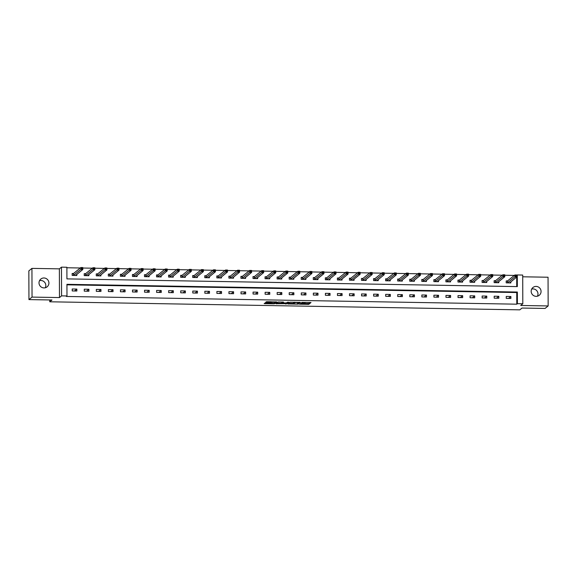 <?xml version="1.0" encoding="UTF-8"?>
<svg xmlns="http://www.w3.org/2000/svg" width="577" height="577" viewBox="0 0 577 577"><rect width="100%" height="100%" fill="white"/><g stroke="black" fill="none" stroke-linecap="round" stroke-linejoin="round"><path stroke-width="0.87" d="M299.42 304.194L308.803 304.324L310.996 302.543L301.67 302.37L305.204 302.824L300.545 303.286L303.891 303.884L299.42 304.194M39.539 280.638A5.005 4.904 -129 0 1 45.302 287.757M43.982 287.916A5.005 4.904 51 0 0 48.619 281.352A5.005 4.904 51 0 0 40.816 279.052A5.005 4.904 51 0 0 43.982 287.916M531.698 289.07A5.005 4.904 -129 0 1 537.461 296.189M536.141 296.347A5.005 4.904 51 0 0 540.772 289.784A5.005 4.904 51 0 0 532.968 287.49A5.005 4.904 51 0 0 536.141 296.347M265.651 302.983L264.158 303.56L264.8 303.675L273.75 303.827L274.63 303.74L276.823 301.959L266.343 301.793L265.593 302.406L266.242 302.507L275.402 302.218L273.938 303.423L265.651 302.983M66.982 295.965L61.573 295.871L61.472 267.151L66.882 267.245L66.925 278.886L517.345 286.603L517.302 274.962L522.712 275.056L522.812 303.776L517.403 303.682L517.36 292.041L66.939 284.317L66.982 295.965L66.362 296.463L516.783 304.18L517.403 303.682M522.812 303.776L520.714 305.471L548.15 305.947L545.063 308.443L522.034 308.046L519.812 309.849L49.759 301.793L51.98 299.99L28.951 299.6L32.038 297.097L59.474 297.566L61.573 295.871M287.75 303.964L298.222 304.144L300.415 302.362L289.935 302.197L287.75 303.964M285.543 303.697L275.95 303.776L278.136 301.995L283.495 302.074M283.487 302.088L282.593 302.817L285.781 302.961L288.651 302.139L286.423 303.942L285.543 304.029M28.951 299.6L28.85 270.88L31.937 268.384L32.038 297.097M548.15 305.947L548.049 277.227L522.719 276.794M49.752 299.953L49.759 301.793M516.783 304.18L516.747 292.539L66.939 284.829M510.883 296.513L506.245 296.434L506.253 298.374L510.89 298.453L510.883 296.513L508.539 298.41M498.831 296.304L494.193 296.225L494.2 298.165L498.838 298.244L498.831 296.304L496.48 298.208M486.772 296.102L482.134 296.023L482.141 297.963L486.779 298.042L486.772 296.102L484.428 297.999M474.712 295.893L470.075 295.813L470.082 297.754L474.72 297.833L474.712 295.893L472.368 297.797M462.66 295.684L458.023 295.604L458.03 297.544L462.667 297.624L462.66 295.684L460.309 297.588M450.601 295.482L445.963 295.402L445.971 297.343L450.608 297.422L450.601 295.482L448.257 297.379M438.549 295.273L433.911 295.193L433.918 297.133L438.549 297.213L438.549 295.273L436.198 297.177M426.49 295.063L421.852 294.984L421.859 296.924L426.497 297.011L426.49 295.063L424.145 296.967M414.43 294.861L409.793 294.782L409.8 296.722L414.437 296.802L414.43 294.861L412.086 296.758M402.378 294.652L397.741 294.573L397.748 296.513L402.385 296.592L402.378 294.652L400.027 296.556M390.319 294.45L385.681 294.371L385.688 296.311L390.326 296.39L390.319 294.45L387.975 296.347M378.26 294.241L373.622 294.162L373.629 296.102L378.267 296.181L378.26 294.241L375.916 296.138M366.207 294.032L361.57 293.953L361.577 295.893L366.215 295.972L366.207 294.032L363.856 295.936M354.148 293.83L349.511 293.751L349.518 295.691L354.155 295.77L354.148 293.83L351.804 295.727M342.096 293.621L337.458 293.542L337.466 295.482L342.096 295.561L342.096 293.621L339.745 295.518M330.037 293.412L325.399 293.332L325.406 295.273L330.044 295.352L330.037 293.412L327.693 295.316M317.977 293.21L313.34 293.13L313.347 295.071L317.985 295.15L317.977 293.21L315.633 295.107M305.925 293.001L301.288 292.921L301.295 294.861L305.933 294.941L305.925 293.001L303.574 294.897M293.866 292.791L289.228 292.712L289.236 294.652L293.873 294.732L293.866 292.791L291.522 294.696M281.807 292.589L277.169 292.51L277.176 294.45L281.814 294.53L281.807 292.589L279.463 294.486M269.755 292.38L265.117 292.301L265.124 294.241L269.762 294.32L269.755 292.38L267.411 294.277M257.695 292.171L253.058 292.092L253.065 294.032L257.703 294.111L257.695 292.171L255.351 294.075M245.643 291.969L241.006 291.89L241.013 293.83L245.651 293.909L245.643 291.969L243.292 293.866M233.584 291.76L228.946 291.681L228.954 293.621L233.591 293.7L233.584 291.76L231.24 293.664M221.525 291.551L216.887 291.472L216.894 293.412L221.532 293.491L221.525 291.551L219.181 293.455M209.473 291.349L204.835 291.27L204.842 293.21L209.48 293.289L209.473 291.349L207.121 293.246M197.413 291.14L192.776 291.06L192.783 293.001L197.421 293.08L197.413 291.14L195.069 293.044M185.354 290.938L180.724 290.858L180.724 292.799L185.361 292.878L185.354 290.938L183.01 292.835M173.302 290.729L168.664 290.649L168.672 292.589L173.309 292.669L173.302 290.729L170.958 292.626M161.243 290.519L156.605 290.44L156.612 292.38L161.25 292.46L161.243 290.519L158.899 292.424M149.191 290.318L144.553 290.238L144.56 292.178L149.198 292.258L149.191 290.318L146.839 292.214M137.131 290.108L132.494 290.029L132.501 291.969L137.138 292.049L137.131 290.108L134.787 292.005M125.072 289.899L120.434 289.82L120.442 291.76L125.079 291.839L125.072 289.899L122.728 291.803M113.02 289.697L108.382 289.618L108.389 291.558L113.027 291.637L113.02 289.697L110.669 291.594M100.961 289.488L96.323 289.409L96.33 291.349L100.968 291.428L100.961 289.488L98.617 291.385M88.901 289.279L84.271 289.2L84.271 291.14L88.908 291.219L88.901 289.279L86.557 291.183M76.849 289.077L72.212 288.998L72.219 290.938L76.856 291.017L76.849 289.077L74.505 290.974M514.352 275.424L504.796 275.258M502.293 275.215L492.736 275.056M490.234 275.013L480.684 274.847M478.182 274.803L468.625 274.638M466.122 274.594L456.566 274.436M454.07 274.392L444.514 274.226M442.011 274.183L432.454 274.017M429.952 273.981L420.402 273.815M417.899 273.772L408.343 273.606M405.84 273.563L396.284 273.404M393.781 273.361L384.232 273.195M381.729 273.152L372.172 272.986M369.669 272.943L360.113 272.784M357.617 272.741L348.061 272.575M345.558 272.532L336.002 272.366M333.499 272.322L323.949 272.164M321.447 272.12L311.89 271.955M309.387 271.911L299.831 271.745M297.328 271.702L287.779 271.543M285.276 271.5L275.719 271.334M273.217 271.291L263.66 271.125M261.165 271.082L251.608 270.923M249.105 270.88L239.549 270.714M237.046 270.671L227.497 270.505M224.994 270.469L215.437 270.303M212.935 270.26L203.378 270.094M200.875 270.05L191.326 269.892M188.823 269.848L179.267 269.683M176.764 269.639L167.207 269.473M164.712 269.43L155.155 269.271M152.653 269.228L143.096 269.062M140.593 269.019L131.044 268.853M128.541 268.81L118.985 268.651M116.482 268.608L106.925 268.442M104.43 268.399L94.873 268.233M92.37 268.19L82.814 268.031M80.311 267.988L66.882 267.757M516.725 286.596L516.689 277.075M507.443 280.934L506.195 280.912L506.202 282.853L510.84 282.932L510.833 281.814M495.391 280.725L494.136 280.703L494.143 282.643L498.78 282.723L498.773 281.612M483.331 280.516L482.083 280.501L482.083 282.442L486.721 282.521L486.721 281.403M471.272 280.314L470.024 280.292L470.031 282.232L474.669 282.312L474.662 281.194M459.22 280.105L457.965 280.083L457.972 282.023L462.61 282.103L462.61 280.992M447.161 279.903L445.913 279.881L445.92 281.821L450.558 281.901L450.55 280.783M435.108 279.694L433.854 279.672L433.861 281.612L438.498 281.691L438.491 280.573M423.049 279.484L421.794 279.463L421.801 281.403L426.439 281.482L426.439 280.372M410.99 279.282L409.742 279.261L409.749 281.201L414.387 281.28L414.38 280.162M398.938 279.073L397.683 279.052L397.69 280.992L402.328 281.071L402.328 279.953M386.878 278.864L385.631 278.842L385.638 280.783L390.268 280.862L390.268 279.751M374.819 278.662L373.571 278.641L373.579 280.581L378.216 280.66L378.209 279.542M362.767 278.453L361.512 278.431L361.519 280.372L366.157 280.451L366.157 279.333M350.708 278.244L349.46 278.222L349.467 280.162L354.105 280.242L354.098 279.131M338.656 278.042L337.401 278.02L337.408 279.96L342.046 280.04L342.038 278.922M326.596 277.833L325.341 277.811L325.349 279.751L329.986 279.831L329.986 278.713M314.537 277.624L313.289 277.602L313.297 279.542L317.934 279.621L317.927 278.511M302.485 277.422L301.23 277.4L301.237 279.34L305.875 279.419L305.875 278.302M290.426 277.212L289.178 277.191L289.185 279.131L293.816 279.21L293.816 278.1M278.366 277.003L277.119 276.989L277.126 278.929L281.764 279.008L281.756 277.89M266.314 276.801L265.059 276.78L265.067 278.72L269.704 278.799L269.704 277.681M254.255 276.592L253.007 276.571L253.014 278.511L257.652 278.59L257.645 277.479M242.203 276.39L240.948 276.369L240.955 278.309L245.593 278.388L245.586 277.27M230.144 276.181L228.889 276.159L228.896 278.1L233.534 278.179L233.534 277.061M218.084 275.972L216.837 275.95L216.844 277.89L221.481 277.97L221.474 276.859M206.032 275.77L204.777 275.748L204.785 277.688L209.422 277.768L209.422 276.65M193.973 275.561L192.725 275.539L192.732 277.479L197.37 277.559L197.363 276.441M181.914 275.352L180.666 275.33L180.673 277.27L185.311 277.349L185.304 276.239M169.862 275.15L168.607 275.128L168.614 277.068L173.251 277.148L173.251 276.03M157.802 274.94L156.555 274.919L156.562 276.859L161.199 276.938L161.192 275.82M145.75 274.731L144.495 274.71L144.502 276.65L149.14 276.729L149.133 275.618M133.691 274.529L132.443 274.508L132.443 276.448L137.081 276.527L137.081 275.409M121.632 274.32L120.384 274.299L120.391 276.239L125.029 276.318L125.021 275.2M109.58 274.111L108.325 274.089L108.332 276.03L112.969 276.109L112.969 274.998M97.52 273.909L96.272 273.887L96.28 275.828L100.917 275.907L100.91 274.789M85.461 273.7L84.213 273.678L84.22 275.618L88.858 275.698L88.851 274.587M73.409 273.491L72.154 273.469L72.161 275.417L76.799 275.496L76.799 274.378M59.474 297.566L59.373 268.853L31.937 268.384M59.373 268.853L61.472 267.151M516.848 275.33L517.302 274.962M516.747 292.539L517.36 292.041M304.108 303.567L308.803 303.552L310.166 302.449M298.035 303.423L299.586 302.261M288.572 303.3L293.505 303.387M296.679 304.079L298.763 302.391L294.847 302.644L293.505 303.754L296.679 304.079M293.534 303.026L294.465 302.175M281.655 303.185L276.772 303.098M282.665 301.973L282.593 302.817L282.6 302.031M287.757 302.088L286.423 303.163L286.423 303.942M281.684 303.545L285.745 303.617L286.257 303.192L283.069 303.055L281.684 303.545L281.684 302.853M282.593 302.29L282.189 303.141M281.684 302.774L282.189 302.362M266.596 301.735L270.692 301.771M274.443 303.012L275.994 301.858M510.104 282.918L510.104 282.405M506.245 282.853L506.195 281.23M509.585 282.91L516.855 276.938L514.922 276.902L514.915 274.962L507.609 280.884L506.238 281.194M515.658 275.424L514.915 274.962L516.848 274.998L516.855 276.938L516.429 275.438L515.658 275.424L515.665 276.203L516.437 276.217M515.665 276.203L507.45 282.874M516.429 275.438L516.848 274.998M498.052 282.708L498.045 282.196M494.186 282.643L494.136 281.021M497.504 282.643L504.803 276.729L502.87 276.7L502.863 274.76L495.556 280.674L494.179 280.992M503.606 275.222L502.863 274.76L504.796 274.789L504.803 276.729L504.377 275.236L503.606 275.222L503.606 275.994L504.377 276.008M503.606 275.994L495.398 282.665M504.377 275.236L504.796 274.789M485.993 282.506L485.993 281.994M482.127 282.442L482.083 280.819M485.473 282.499L492.744 276.527L490.811 276.491L490.803 274.551L483.497 280.472L482.127 280.783M491.546 275.013L490.803 274.551L492.736 274.587L492.744 276.527L492.318 275.027L491.546 275.013L491.546 275.792L492.325 275.806M491.546 275.792L483.338 282.463M492.318 275.027L492.736 274.587M473.941 282.297L473.933 281.785M470.075 282.232L470.024 280.61M473.414 282.29L480.684 276.318L478.751 276.282L478.744 274.342L471.438 280.263L470.067 280.573M479.487 274.803L478.744 274.342L480.677 274.378L480.684 276.318L480.266 274.818L479.487 274.803L479.494 275.582L480.266 275.597M479.494 275.582L471.279 282.254M480.266 274.818L480.677 274.378M461.881 282.095L461.881 281.576M458.015 282.023L457.965 280.4M461.333 282.023L468.632 276.109L466.699 276.08L466.692 274.14L459.386 280.054L458.008 280.372M467.435 274.602L466.692 274.14L468.625 274.169L468.632 276.109L468.207 274.616L467.435 274.602L467.435 275.373L468.207 275.388M467.435 275.373L459.227 282.045M468.207 274.616L468.625 274.169M449.822 281.886L449.822 281.374M445.956 281.821L445.913 280.198M449.303 281.879L456.573 275.907L454.64 275.871L454.633 273.931L447.326 279.852L445.956 280.162M455.376 274.392L454.633 273.931L456.566 273.967L456.573 275.907L456.147 274.407L455.376 274.392L455.383 275.171L456.155 275.186M455.383 275.171L447.168 281.843M456.147 274.407L456.566 273.967M437.77 281.677L437.763 281.165M433.904 281.612L433.854 279.989M437.243 281.67L444.514 275.698L442.588 275.662L442.581 273.722L435.267 279.643L433.897 279.953M443.324 274.183L442.581 273.722L444.514 273.758L444.514 275.698L444.095 274.198L443.324 274.183L443.324 274.962L444.095 274.977M443.324 274.962L435.108 281.634M444.095 274.198L444.514 273.758M425.711 281.475L425.711 280.956M421.845 281.403L421.801 279.78M425.191 281.461L432.462 275.489L430.529 275.46L430.521 273.52L423.215 279.434L421.837 279.751M431.264 273.981L430.521 273.52L432.454 273.548L432.462 275.489L432.036 273.996L431.264 273.981L431.264 274.753L432.036 274.767M431.264 274.753L423.056 281.425M432.036 273.996L432.454 273.548M413.651 281.266L413.651 280.754M409.793 281.201L409.742 279.578M413.132 281.259L420.402 275.287L418.469 275.251L418.462 273.31L411.156 279.232L409.785 279.542M419.205 273.772L418.462 273.31L420.395 273.347L420.402 275.287L419.977 273.786L419.205 273.772L419.212 274.551L419.984 274.565M419.212 274.551L410.997 281.223M419.977 273.786L420.395 273.347M401.599 281.057L401.599 280.545M397.733 280.992L397.683 279.369M401.08 281.049L408.35 275.078L406.417 275.041L406.41 273.101L399.104 279.023L397.726 279.333M407.153 273.57L406.41 273.101L408.343 273.137L408.35 275.078L407.925 273.577L407.153 273.57L407.153 274.342L407.925 274.356M407.153 274.342L398.945 281.013M407.925 273.577L408.343 273.137M389.54 280.855L389.54 280.343M385.674 280.783L385.631 279.167M389.021 280.84L396.291 274.868L394.358 274.84L394.351 272.899L387.044 278.814L385.674 279.131M395.094 273.361L394.351 272.899L396.284 272.928L396.291 274.868L395.865 273.375L395.094 273.361L395.094 274.14L395.872 274.147M395.094 274.14L386.886 280.804M395.865 273.375L396.284 272.928M377.488 280.646L377.481 280.133M373.622 280.581L373.571 278.958M376.961 280.638L384.232 274.666L382.299 274.63L382.299 272.69L374.985 278.612L373.615 278.922M383.034 273.152L382.299 272.69L384.224 272.726L384.232 274.666L383.813 273.166L383.034 273.152L383.041 273.931L383.813 273.945M383.041 273.931L374.826 280.602M383.813 273.166L384.224 272.726M365.429 280.436L365.429 279.924M361.563 280.372L361.512 278.749M364.909 280.429L372.179 274.457L370.246 274.428L370.239 272.488L362.933 278.402L361.555 278.713M370.982 272.95L370.239 272.488L372.172 272.517L372.179 274.457L371.754 272.957L370.982 272.95L370.982 273.722L371.754 273.736M370.982 273.722L362.774 280.393M371.754 272.957L372.172 272.517M353.369 280.234L353.369 279.722M349.511 280.17L349.46 278.547M352.821 280.162L360.12 274.248L358.187 274.219L358.18 272.279L350.874 278.193L349.503 278.511M358.923 272.741L358.18 272.279L360.113 272.308L360.12 274.248L359.695 272.755L358.923 272.741L358.93 273.52L359.702 273.527M358.93 273.52L350.715 280.184M359.695 272.755L360.113 272.308M341.317 280.025L341.31 279.513M337.451 279.96L337.401 278.338M340.798 280.018L348.061 274.046L346.135 274.01L346.128 272.07L338.822 277.991L337.444 278.302M346.871 272.532L346.128 272.07L348.061 272.106L348.061 274.046L347.642 272.546L346.871 272.532L346.871 273.31L347.642 273.325M346.871 273.31L338.656 279.982M347.642 272.546L348.061 272.106M329.258 279.816L329.258 279.304M325.392 279.751L325.349 278.128M328.739 279.809L336.009 273.837L334.076 273.808L334.069 271.868L326.762 277.782L325.385 278.1M334.811 272.33L334.069 271.868L336.002 271.897L336.009 273.837L335.583 272.337L334.811 272.33L334.811 273.101L335.583 273.116M334.811 273.101L326.604 279.773M335.583 272.337L336.002 271.897M317.199 279.614L317.199 279.102M313.34 279.549L313.289 277.926M316.65 279.542L323.949 273.635L322.016 273.599L322.009 271.659L314.703 277.573L313.333 277.89M322.752 272.12L322.009 271.659L323.942 271.695L323.949 273.635L323.524 272.135L322.752 272.12L322.759 272.899L323.531 272.907M322.759 272.899L314.544 279.564M323.524 272.135L323.942 271.695M305.146 279.405L305.146 278.893M301.281 279.34L301.23 277.717M304.627 279.398L311.897 273.426L309.964 273.39L309.957 271.45L302.651 277.371L301.273 277.681M310.7 271.911L309.957 271.45L311.89 271.486L311.897 273.426L311.472 271.926L310.7 271.911L310.7 272.69L311.472 272.705M310.7 272.69L302.492 279.362M311.472 271.926L311.89 271.486M293.087 279.196L293.087 278.684M289.221 279.131L289.178 277.508M292.568 279.189L299.838 273.217L297.905 273.188L297.898 271.248L290.592 277.162L289.221 277.479M298.641 271.709L297.898 271.248L299.831 271.277L299.838 273.217L299.413 271.724L298.641 271.709L298.641 272.481L299.42 272.495M298.641 272.481L290.433 279.153M299.413 271.724L299.831 271.277M281.035 278.994L281.028 278.482M277.169 278.929L277.119 277.306M280.487 278.922L287.779 273.015L285.846 272.979L285.846 271.039L278.532 276.96L277.162 277.27M286.581 271.5L285.846 271.039L287.772 271.075L287.779 273.015L287.36 271.515L286.581 271.5L286.589 272.279L287.36 272.294M286.589 272.279L278.374 278.943M287.36 271.515L287.772 271.075M268.976 278.785L268.976 278.273M265.11 278.72L265.067 277.097M268.456 278.778L275.727 272.806L273.794 272.77L273.786 270.829L266.48 276.751L265.103 277.061M274.529 271.291L273.786 270.829L275.719 270.865L275.727 272.806L275.301 271.305L274.529 271.291L274.529 272.07L275.301 272.084M274.529 272.07L266.322 278.741M275.301 271.305L275.719 270.865M256.916 278.583L256.916 278.064M253.058 278.511L253.007 276.888M256.397 278.568L263.667 272.596L261.734 272.568L261.727 270.627L254.421 276.542L253.051 276.859M262.47 271.089L261.727 270.627L263.66 270.656L263.667 272.596L263.242 271.103L262.47 271.089L262.477 271.861L263.249 271.875M262.477 271.861L254.262 278.532M263.242 271.103L263.66 270.656M244.864 278.374L244.857 277.862M240.998 278.309L240.948 276.686M244.345 278.366L251.615 272.394L249.682 272.358L249.675 270.418L242.369 276.34L240.991 276.65M250.418 270.88L249.675 270.418L251.608 270.454L251.615 272.394L251.19 270.894L250.418 270.88L250.418 271.659L251.19 271.673M250.418 271.659L242.21 278.33M251.19 270.894L251.608 270.454M232.805 278.164L232.805 277.652M228.939 278.1L228.896 276.477M232.286 278.157L239.556 272.185L237.623 272.149L237.616 270.209L230.31 276.131L228.932 276.441M238.359 270.671L237.616 270.209L239.549 270.245L239.556 272.185L239.13 270.685L238.359 270.671L238.359 271.45L239.13 271.464M238.359 271.45L230.151 278.121M239.13 270.685L239.549 270.245M220.746 277.963L220.746 277.443M216.887 277.89L216.837 276.268M220.226 277.948L227.497 271.976L225.564 271.947L225.557 270.007L218.25 275.921L216.88 276.239M226.299 270.469L225.557 270.007L227.489 270.036L227.497 271.976L227.078 270.483L226.299 270.469L226.307 271.24L227.078 271.255M226.307 271.24L218.092 277.912M227.078 270.483L227.489 270.036M208.694 277.753L208.694 277.241M204.828 277.688L204.777 276.066M208.174 277.746L215.445 271.774L213.512 271.738L213.504 269.798L206.198 275.719L204.821 276.03M214.247 270.26L213.504 269.798L215.437 269.834L215.445 271.774L215.019 270.274L214.247 270.26L214.247 271.039L215.019 271.053M214.247 271.039L206.039 277.71M215.019 270.274L215.437 269.834M196.634 277.544L196.634 277.032M192.768 277.479L192.725 275.856M196.115 277.537L203.385 271.565L201.452 271.529L201.445 269.589L194.139 275.51L192.768 275.82M202.188 270.058L201.445 269.589L203.378 269.625L203.385 271.565L202.96 270.065L202.188 270.058L202.188 270.829L202.967 270.844M202.188 270.829L193.98 277.501M202.96 270.065L203.378 269.625M184.582 277.342L184.575 276.83M180.716 277.27L180.666 275.655M184.056 277.328L191.326 271.356L189.4 271.327L189.393 269.387L182.08 275.301L180.709 275.618M190.129 269.848L189.393 269.387L191.319 269.416L191.326 271.356L190.908 269.863L190.129 269.848L190.136 270.62L190.908 270.635M190.136 270.62L181.921 277.292M190.908 269.863L191.319 269.416M172.523 277.133L172.523 276.621M168.657 277.068L168.614 275.445M172.004 277.126L179.274 271.154L177.341 271.118L177.334 269.178L170.027 275.099L168.65 275.409M178.077 269.639L177.334 269.178L179.267 269.214L179.274 271.154L178.848 269.654L178.077 269.639L178.077 270.418L178.848 270.433M178.077 270.418L169.869 277.09M178.848 269.654L179.267 269.214M160.464 276.924L160.464 276.412M156.605 276.859L156.555 275.236M159.944 276.917L167.215 270.945L165.282 270.916L165.274 268.976L157.968 274.89L156.598 275.2M166.017 269.437L165.274 268.976L167.207 269.005L167.215 270.945L166.789 269.445L166.017 269.437L166.025 270.209L166.796 270.224M166.025 270.209L157.809 276.881M166.789 269.445L167.207 269.005M148.412 276.722L148.404 276.21M144.546 276.65L144.495 275.034M147.892 276.708L155.163 270.736L153.23 270.707L153.222 268.767L145.916 274.681L144.538 274.998M153.965 269.228L153.222 268.767L155.155 268.795L155.163 270.736L154.737 269.243L153.965 269.228L153.965 270.007L154.737 270.014M153.965 270.007L145.757 276.671M154.737 269.243L155.155 268.795M136.352 276.513L136.352 276.001M132.486 276.448L132.443 274.825M135.833 276.506L143.103 270.534L141.17 270.498L141.163 268.557L133.857 274.479L132.486 274.789M141.906 269.019L141.163 268.557L143.096 268.593L143.103 270.534L142.678 269.033L141.906 269.019L141.906 269.798L142.685 269.812M141.906 269.798L133.698 276.47M142.678 269.033L143.096 268.593M124.293 276.304L124.293 275.792M120.434 276.239L120.384 274.616M123.774 276.296L131.044 270.325L129.111 270.296L129.104 268.355L121.797 274.27L120.427 274.587M129.847 268.817L129.104 268.355L131.037 268.384L131.044 270.325L130.626 268.824L129.847 268.817L129.854 269.589L130.626 269.603M129.854 269.589L121.639 276.26M130.626 268.824L131.037 268.384M112.241 276.102L112.241 275.59M108.375 276.037L108.325 274.414M111.722 276.094L118.992 270.123L117.059 270.086L117.052 268.146L109.745 274.061L108.368 274.378M117.795 268.608L117.052 268.146L118.985 268.182L118.992 270.123L118.566 268.622L117.795 268.608L117.795 269.387L118.566 269.394M117.795 269.387L109.587 276.051M118.566 268.622L118.985 268.182M100.182 275.893L100.182 275.38M96.316 275.828L96.272 274.205M99.662 275.885L106.933 269.913L105 269.877L104.992 267.937L97.686 273.859L96.316 274.169M105.735 268.399L104.992 267.937L106.925 267.973L106.933 269.913L106.507 268.413L105.735 268.399L105.742 269.178L106.514 269.192M105.742 269.178L97.527 275.849M106.507 268.413L106.925 267.973M88.13 275.683L88.122 275.171M84.264 275.618L84.213 273.996M87.581 275.618L94.873 269.704L92.947 269.675L92.94 267.735L85.627 273.649L84.256 273.967M93.683 268.197L92.94 267.735L94.873 267.764L94.873 269.704L94.455 268.211L93.683 268.197L93.683 268.969L94.455 268.983M93.683 268.969L85.468 275.64M94.455 268.211L94.873 267.764M76.07 275.481L76.07 274.969M72.204 275.417L72.161 273.794M75.551 275.474L82.821 269.502L80.888 269.466L80.881 267.526L73.575 273.44L72.197 273.758M81.624 267.988L80.881 267.526L82.814 267.562L82.821 269.502L82.396 268.002L81.624 267.988L81.624 268.767L82.396 268.774M81.624 268.767L73.416 275.431M82.396 268.002L82.814 267.562M308.803 303.552L308.803 304.324M307.923 303.632L307.923 304.411M298.222 303.365L298.222 304.144M288.392 303.452L288.392 304.079M294.847 302.182L294.847 302.644M293.534 302.925L293.534 303.704M276.592 303.25L276.592 303.877M271.313 301.778L271.32 302.189M270.945 301.771L270.952 302.485M270.065 301.793L270.072 302.572M266.235 301.879L266.242 302.507M274.623 302.961L274.63 303.74M264.793 303.055L264.8 303.675M507.609 280.884L507.616 282.824M507.508 280.92L507.515 282.86M495.556 280.674L495.564 282.615M495.448 280.71L495.455 282.651M483.497 280.472L483.504 282.413M483.396 280.509L483.403 282.449M471.438 280.263L471.445 282.203M471.337 280.299L471.344 282.24M459.386 280.054L459.393 281.994M459.285 280.09L459.292 282.03M447.326 279.852L447.334 281.792M447.225 279.888L447.233 281.828M435.267 279.643L435.274 281.583M435.166 279.679L435.173 281.619M423.215 279.434L423.222 281.374M423.114 279.47L423.121 281.41M411.156 279.232L411.163 281.172M411.055 279.268L411.062 281.208M399.104 279.023L399.111 280.963M398.995 279.059L399.003 280.999M387.044 278.814L387.052 280.754M386.943 278.85L386.951 280.79M374.985 278.612L374.992 280.552M374.884 278.648L374.891 280.588M362.933 278.402L362.94 280.343M362.832 278.439L362.839 280.379M350.874 278.193L350.881 280.133M350.773 278.229L350.78 280.17M338.822 277.991L338.822 279.932M338.713 278.027L338.721 279.968M326.762 277.782L326.77 279.722M326.661 277.818L326.669 279.758M314.703 277.573L314.71 279.513M314.602 277.609L314.609 279.556M302.651 277.371L302.658 279.311M302.55 277.407L302.55 279.347M290.592 277.162L290.599 279.102M290.491 277.198L290.498 279.138M278.532 276.96L278.54 278.9M278.431 276.996L278.439 278.936M266.48 276.751L266.487 278.691M266.379 276.787L266.386 278.727M254.421 276.542L254.428 278.482M254.32 276.578L254.327 278.518M242.369 276.34L242.369 278.28M242.261 276.376L242.268 278.316M230.31 276.131L230.317 278.071M230.209 276.167L230.216 278.107M218.25 275.921L218.257 277.862M218.149 275.957L218.156 277.898M206.198 275.719L206.205 277.66M206.097 275.756L206.097 277.696M194.139 275.51L194.146 277.45M194.038 275.546L194.045 277.487M182.08 275.301L182.087 277.241M181.979 275.337L181.986 277.277M170.027 275.099L170.035 277.039M169.926 275.135L169.934 277.075M157.968 274.89L157.975 276.83M157.867 274.926L157.874 276.866M145.916 274.681L145.923 276.621M145.808 274.717L145.815 276.657M133.857 274.479L133.864 276.419M133.756 274.515L133.763 276.455M121.797 274.27L121.805 276.21M121.697 274.306L121.704 276.246M109.745 274.061L109.753 276.001M109.644 274.097L109.652 276.044M97.686 273.859L97.693 275.799M97.585 273.895L97.592 275.835M85.627 273.649L85.634 275.59M85.526 273.686L85.533 275.626M73.575 273.44L73.582 275.388M73.474 273.484L73.481 275.424M304.101 303.17L304.108 303.682M305.233 302.362L305.233 302.774M293.505 302.975L293.505 303.754M281.655 302.817L281.655 303.589M275.402 301.85L275.402 302.218"/></g></svg>
